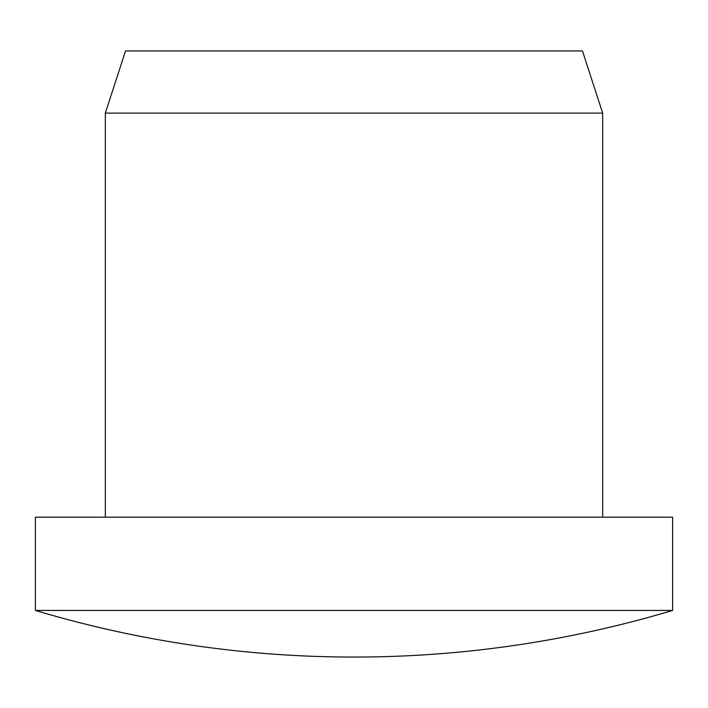 <?xml version="1.0" encoding="UTF-8"?>
<svg xmlns="http://www.w3.org/2000/svg" width="708" height="708" viewBox="0 0 708 708"><rect width="100%" height="100%" fill="white"/><g stroke="black" fill="none" stroke-linecap="round" stroke-linejoin="round"><path stroke-width="1.06" d="M105.333 113.103L125.537 50.941L582.463 50.941L602.667 113.103L105.333 113.103L105.333 517.185M672.6 610.438L672.6 517.185L35.4 517.185L35.4 610.438A1111.861 1111.861 0 0 0 672.6 610.438L35.4 610.438M602.667 113.103L602.667 517.185"/></g></svg>
